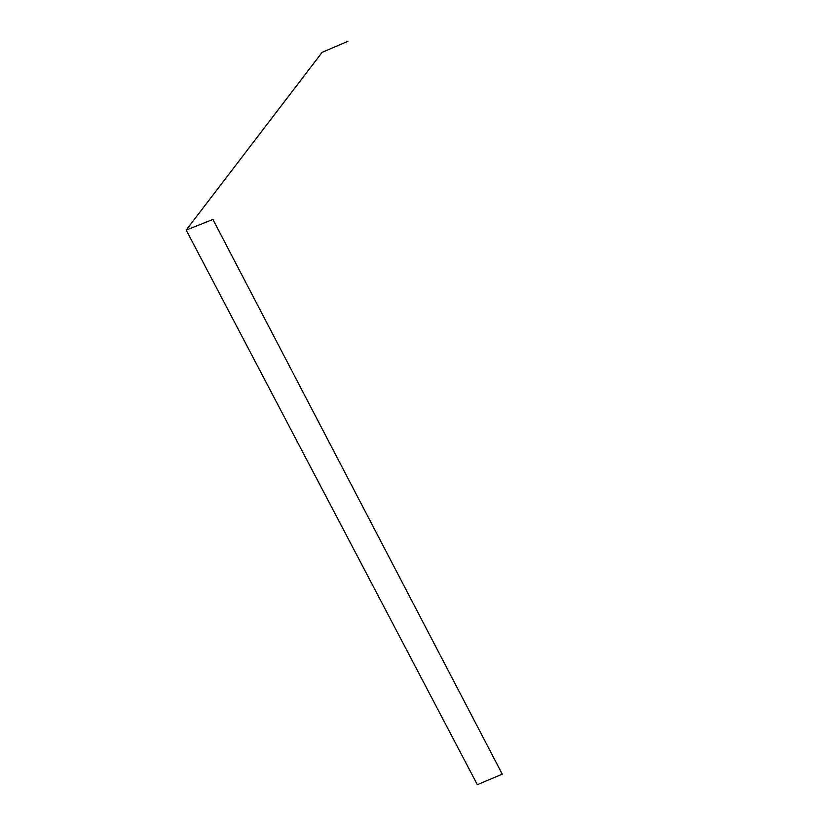 <?xml version="1.0" encoding="UTF-8"?>
<svg xmlns="http://www.w3.org/2000/svg" width="826" height="826" viewBox="0 0 826 826"><rect width="100%" height="100%" fill="white"/><g stroke="black" fill="none" stroke-linecap="round" stroke-linejoin="round"><path stroke-width="1.24" d="M477.356 784.7L502.26 774.158L212.922 219.458L186.18 230.082L477.356 784.7M347.952 41.3L322.15 52.327L186.18 230.082"/></g></svg>
